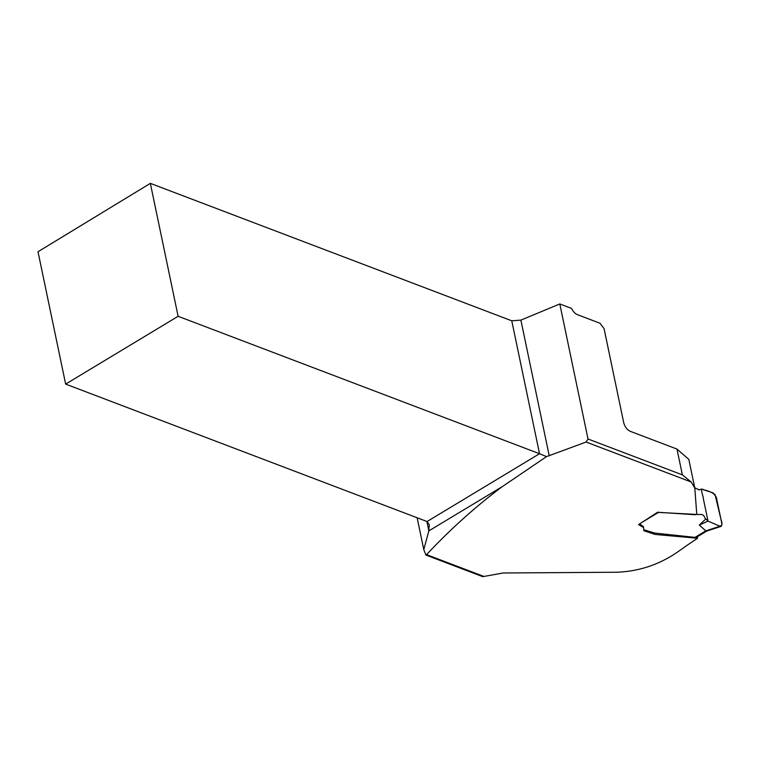 <?xml version="1.0" encoding="UTF-8"?>
<svg xmlns="http://www.w3.org/2000/svg" width="760" height="760" viewBox="0 0 760 760"><rect width="100%" height="100%" fill="white"/><g stroke="black" fill="none" stroke-linecap="round" stroke-linejoin="round"><path stroke-width="1.14" d="M697.29 536.788L697.566 538.241A689.738 488.566 110.8 0 0 677.787 551.883C659.195 564.718 638.723 571.501 616.369 572.242L503.148 572.983L483.93 576.45L426.559 554.629C450.328 529.236 475.627 506.54 502.436 486.523L546.516 456.627L586.112 442.035L588.012 438.995L559.806 303.952L520.885 320.122L511.765 320.796L150.347 183.359L38 251.74L65.654 384.104L427.063 521.54L539.533 453.729L178.115 316.293L65.654 384.104M588.012 438.995L682.366 474.867L691.201 482.001L694.792 487.967L696.758 514.045L695.314 514.748L657.619 512.24L638.561 524.59L643.549 527.563L643.853 530.736L655.244 534.47L697.566 538.241M483.93 576.45A49.371 23.36 -11.8 0 0 482.685 576.64L425.885 555.047L426.559 554.629M502.436 486.523L428.849 530.889L423.776 549.547L425.885 555.047M423.776 549.547L417.135 517.76M559.806 303.952L571.625 308.446A7.742 4.056 58.9 0 0 577.334 314.621L600.001 323.247L604.067 328.633L623.703 422.608C624.843 426.806 627.019 429.704 630.22 431.3L676.97 449.074L688.817 459.373L694.764 487.844M178.115 316.293L150.347 183.359M426.882 521.464L428.849 530.889L429.267 524.666L427.063 521.54M511.765 320.796L539.533 453.729L546.516 456.627M694.754 487.806L698.544 489.554C698.44 490.19 699.361 490.019 701.328 489.031L713.042 492.869L716.3 497.116L721.914 523.925L721.401 526.214L719.91 526.243L708.035 521.113L705.812 518.975L699.314 525.075L705.793 530.86L706.866 531.012M706.8 531.05L696.882 537.035L695.02 537.386L654.597 533.054L643.72 529.692M643.577 527.554L643.292 526.404L639.54 523.944M658.464 512.411L698.687 514.539C704.995 513.817 703.741 517.275 705.812 518.975M699.314 525.075L708.035 521.113L718.428 525.597C722.076 526.908 722.893 524.704 720.879 519.004L715.046 494.513C711.341 492.157 707.674 490.627 704.045 489.915C699.077 486.808 703.313 495.596 703.418 499.054L708.035 521.113M691.201 482.001L586.112 442.035M520.885 320.122L549.233 455.81M682.366 474.867L676.97 449.074M695.02 537.386L705.812 530.879L719.91 526.243M658.283 512.525L641.373 522.718M706.724 531.078L721.107 526.366"/></g></svg>
